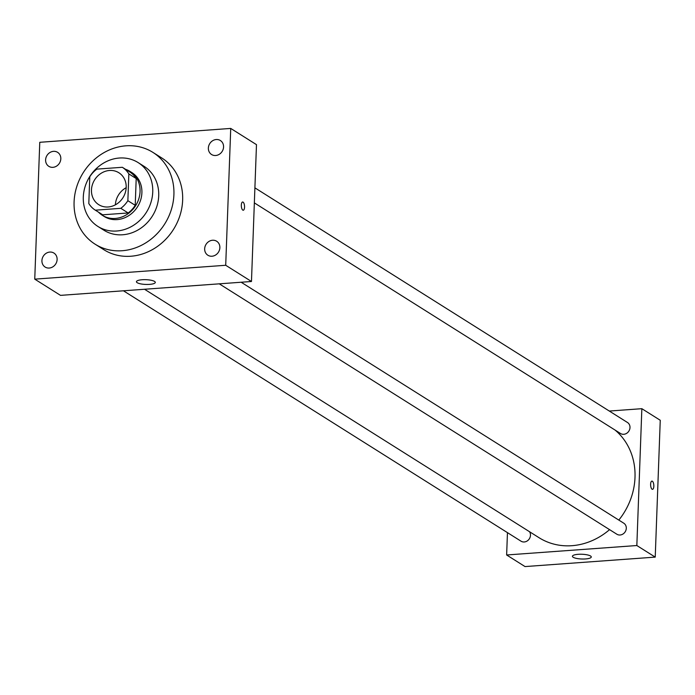 <?xml version="1.0" encoding="UTF-8"?>
<svg xmlns="http://www.w3.org/2000/svg" width="695" height="695" viewBox="0 0 695 695"><rect width="100%" height="100%" fill="white"/><g stroke="black" fill="none" stroke-linecap="round" stroke-linejoin="round"><path stroke-width="1.04" d="M115.387 204.816A18.869 16.741 122.2 0 1 126.177 187.693M91.462 189.987A18.869 16.741 122.2 0 1 101.149 173.281A18.869 16.741 122.2 0 1 118.88 172.76A18.869 16.741 122.2 0 1 122.998 197.649A18.869 16.741 122.2 0 1 98.768 204.686A18.869 16.741 122.2 0 1 91.462 189.987M95.337 210.177L120.808 208.326A25.341 22.483 122.2 0 0 127.863 200.69L128.844 173.924A25.341 22.483 122.2 0 0 122.329 167.287A25.341 22.483 122.2 0 1 122.329 167.287L96.848 169.128A25.341 22.483 122.2 0 0 89.785 176.765L88.804 203.531A25.341 22.483 122.2 0 0 95.319 210.168A25.341 22.483 122.2 0 0 95.337 210.177L102.695 214.807L128.167 212.965L120.808 208.326M128.167 212.965A25.341 22.483 122.2 0 0 135.221 205.32L136.203 178.554A25.341 22.483 122.2 0 0 129.687 171.917A25.341 22.483 122.2 0 0 129.67 171.908L122.346 167.295M95.319 210.168L102.678 214.798A25.341 22.483 122.2 0 1 102.678 214.798A25.341 22.483 122.2 0 1 102.66 214.79M98.499 212.166A25.941 23.022 -57.8 0 0 102.356 215.311A25.941 23.022 -57.8 0 0 135.664 205.624A25.941 23.022 -57.8 0 0 130.008 171.404A25.941 23.022 -57.8 0 0 125.508 169.285M130.008 171.404L131.85 172.569A25.941 23.022 122.2 0 1 137.506 206.789A25.941 23.022 122.2 0 1 104.198 216.466L102.356 215.311M136.203 178.554L128.844 173.924M135.221 205.32L127.863 200.69M119.358 158.026A37.739 33.49 -57.8 0 0 85.129 186.521A37.739 33.49 -57.8 0 0 97.917 226.448A37.739 33.49 -57.8 0 0 146.358 212.366A37.739 33.49 -57.8 0 0 138.131 162.587A37.739 33.49 -57.8 0 0 119.358 158.026M97.917 226.448L103.894 230.21A37.739 33.49 -57.8 0 0 152.335 216.128A37.739 33.49 -57.8 0 0 144.108 166.357L138.131 162.587M125.925 145.828A54.245 48.137 -57.8 0 0 76.711 186.79A54.245 48.137 -57.8 0 0 95.093 244.18A54.245 48.137 -57.8 0 0 164.732 223.938A54.245 48.137 -57.8 0 0 152.909 152.387A54.245 48.137 -57.8 0 0 125.925 145.828M152.909 152.387L161.648 157.887A54.245 48.137 122.2 0 1 173.472 229.437A54.245 48.137 122.2 0 1 103.833 249.687L95.093 244.18M211.975 256.229A8.262 7.332 122.2 0 1 207.866 255.23A8.262 7.332 122.2 0 1 206.067 244.327A8.262 7.332 122.2 0 1 216.675 241.243A8.262 7.332 122.2 0 1 219.472 249.983A8.262 7.332 122.2 0 1 211.975 256.229M49.223 268.044A8.262 7.332 122.2 0 1 45.114 267.045A8.262 7.332 122.2 0 1 43.316 256.151A8.262 7.332 122.2 0 1 53.923 253.067A8.262 7.332 122.2 0 1 56.721 261.807A8.262 7.332 122.2 0 1 49.223 268.044M52.916 167.33A8.262 7.332 122.2 0 1 48.806 166.331A8.262 7.332 122.2 0 1 47.008 155.428A8.262 7.332 122.2 0 1 57.615 152.344A8.262 7.332 122.2 0 1 60.413 161.092A8.262 7.332 122.2 0 1 52.916 167.33M215.667 155.506A8.262 7.332 122.2 0 1 211.558 154.507A8.262 7.332 122.2 0 1 209.76 143.613A8.262 7.332 122.2 0 1 220.367 140.52A8.262 7.332 122.2 0 1 223.165 149.269A8.262 7.332 122.2 0 1 215.667 155.506M230.731 128.427L39.771 142.301L34.75 279.147L225.71 265.273L230.731 128.427L256.481 144.647L251.468 281.492L225.71 265.273M251.468 281.492L60.508 295.366L34.75 279.147M149.547 284.377A9.435 2.38 2.1 0 1 136.437 281.71A9.435 2.38 2.1 0 1 145.959 279.677A9.435 2.38 2.1 0 1 155.298 282.405A9.435 2.38 2.1 0 1 149.547 284.377M241.33 205.103A4.127 1.59 -94.2 0 1 242.642 202.002A4.127 1.59 -94.2 0 1 244.527 206.007A4.127 1.59 -94.2 0 1 243.241 210.238A4.127 1.59 -94.2 0 1 241.33 205.103M242.633 202.002A4.127 1.59 -94.2 0 1 244.527 206.007A4.127 1.59 -94.2 0 1 243.233 210.238M615.084 430.075A66.034 58.606 122.2 0 1 618.819 520.086M609.576 529.642A66.034 58.606 122.2 0 1 539.051 537.713L144.543 289.259M123.432 290.788L521.015 541.179A6.507 5.777 -57.8 0 0 527.131 541.005A6.507 5.777 -57.8 0 0 530.476 535.237A6.507 5.777 -57.8 0 0 529.529 531.71M254.9 187.85L627.472 422.49A6.507 5.777 122.2 0 1 628.897 431.074A6.507 5.777 122.2 0 1 620.539 433.506L254.353 202.888M241.165 282.24L623.78 523.205A6.507 5.777 122.2 0 1 625.196 531.788A6.507 5.777 122.2 0 1 616.847 534.22L219.255 283.829M507.454 532.639L506.638 554.984L636.837 545.532L641.85 408.686L609.307 411.049M506.638 554.984L525.029 566.573L655.229 557.112L660.25 420.267L641.85 408.686M655.229 557.112L636.837 545.532M573.175 557.26A9.435 2.38 2.1 0 1 572.428 556.287A9.435 2.38 2.1 0 1 581.941 554.254A9.435 2.38 2.1 0 1 591.28 556.973A9.435 2.38 2.1 0 1 583.687 559.023A9.435 2.38 2.1 0 1 573.175 557.26M650.616 484.198A4.127 1.59 -94.2 0 1 651.927 481.096A4.127 1.59 -94.2 0 1 653.813 485.101A4.127 1.59 -94.2 0 1 652.518 489.332A4.127 1.59 -94.2 0 1 650.616 484.198M651.919 481.096A4.127 1.59 -94.2 0 1 653.804 485.101A4.127 1.59 -94.2 0 1 652.518 489.332M129.687 171.917L122.329 167.287"/></g></svg>
